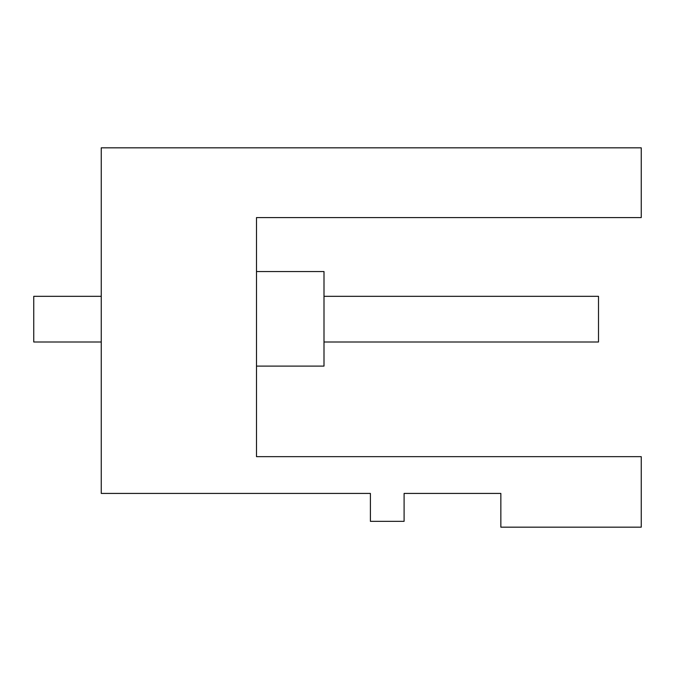 <?xml version="1.0" encoding="UTF-8"?>
<svg xmlns="http://www.w3.org/2000/svg" width="675" height="675" viewBox="0 0 675 675"><rect width="100%" height="100%" fill="white"/><g stroke="black" fill="none" stroke-linecap="round" stroke-linejoin="round"><path stroke-width="1.01" d="M256.5 404.325L256.5 456.663L641.25 456.663L641.25 527.175L500.85 527.175L500.85 493.425L404.097 493.425L404.097 521.328L370.398 521.328L370.398 493.425L101.25 493.425L101.25 341.997L33.75 341.997L33.75 296.325L101.25 296.325L101.25 147.825L641.25 147.825L641.25 217.578L256.5 217.578L256.5 251.328M256.5 456.663L256.5 217.578M101.25 147.825L101.25 493.425M256.5 271.552L324 271.552L324 366.103L256.5 366.103M324 296.325L598.497 296.325L598.497 341.997L324 341.997"/></g></svg>
